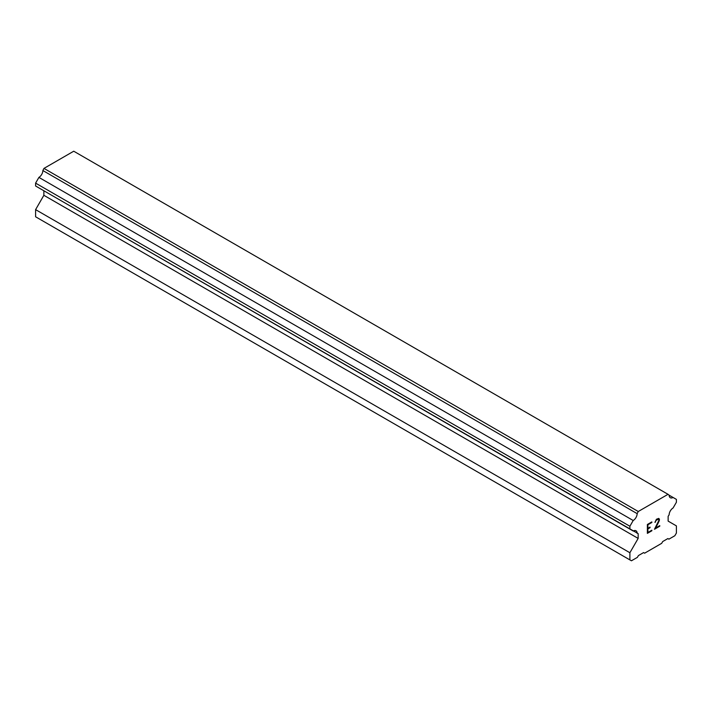 <?xml version="1.0" encoding="UTF-8"?>
<svg xmlns="http://www.w3.org/2000/svg" width="712" height="712" viewBox="0 0 712 712"><rect width="100%" height="100%" fill="white"/><g stroke="black" fill="none" stroke-linecap="round" stroke-linejoin="round"><path stroke-width="1.07" d="M647.893 524.78L647.893 528.331L647.884 524.771L651.836 522.492L647.893 524.78M647.893 528.331L650.047 527.094L650.047 527.681L650.038 527.102M650.047 527.681L647.893 528.927L650.038 527.672M647.893 528.927L647.893 532.487L647.884 528.918M647.893 532.487L651.845 530.2L651.845 530.796L651.836 530.209M647.377 533.359L651.836 530.787L647.377 533.368L647.377 524.486L651.845 521.905L651.845 522.492L651.836 521.914M654.924 522.368L656.428 519.262L658.653 518.407L659.401 519.271L659.018 518.612M659.401 519.271L659.401 520.152L659.392 519.262M659.401 520.152L659.018 521.211L659.392 520.143M659.036 521.22L657.941 523.516L659.018 521.211M657.941 523.516L655.538 528.055L657.933 523.507M655.556 528.064L659.757 525.634L659.757 526.221L659.748 525.643M654.479 529.256L659.748 526.221L654.47 529.283L658.876 520.392L658.538 519.021L657.861 519.03L655.788 520.614L655.449 522.083L655.779 520.606L658.538 519.021M637.16 533.297A5.705 3.293 -60 0 0 635.985 530.769A5.705 3.293 -60 0 0 633.199 531.01L629.889 529.105L629.889 526.239L633.199 520.508A5.696 3.293 -60 0 0 637.16 513.646L638.264 511.501L668.025 494.315L669.129 495.187A5.696 3.293 -60 0 0 670.312 497.724A5.696 3.293 -60 0 0 673.089 497.474L676.4 499.388L676.4 502.254L673.089 507.976A5.705 3.293 -60 0 0 669.129 514.847L668.132 516.333L668.132 521.113L676.4 525.883L676.4 533.048L674.851 535.727L668.906 539.162L667.874 538.566L662.703 541.547L661.671 543.336L644.618 553.188L643.586 552.583L638.415 555.574L637.382 557.362L631.437 560.789L629.889 559.899L629.889 552.734L638.157 538.414L638.157 533.644L42.871 190.193M43.868 190.763L43.868 195.302L35.6 209.631L35.6 216.786L629.889 559.899M38.911 187.906L633.199 531.01M668.025 494.315L73.736 151.211L43.975 168.397L42.871 170.533A5.696 3.293 -60 0 1 38.911 177.395L35.6 183.126L35.6 185.992L629.889 529.105M673.089 497.474L669.129 495.187M638.264 511.501L43.975 168.397M637.16 513.646L42.871 170.533M633.199 520.508L38.911 177.395M629.889 526.239L35.6 183.126M638.157 538.414L43.868 195.302M629.889 552.734L35.6 209.631"/></g></svg>
